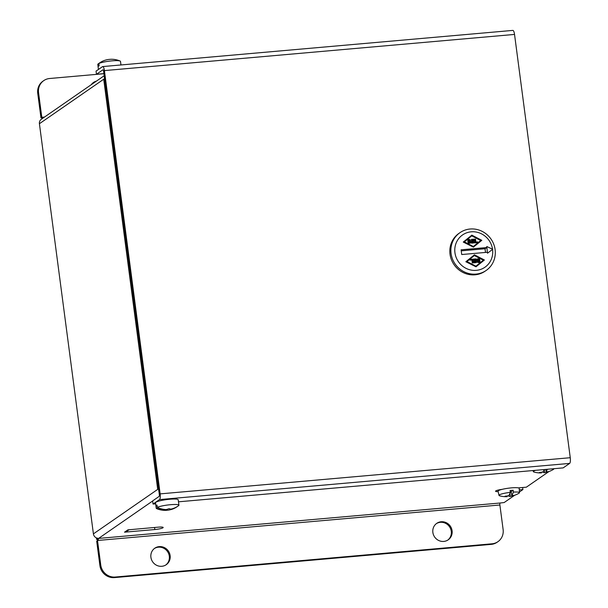 <?xml version="1.0" encoding="UTF-8"?>
<svg xmlns="http://www.w3.org/2000/svg" width="608" height="608" viewBox="0 0 608 608"><rect width="100%" height="100%" fill="white"/><g stroke="black" fill="none" stroke-linecap="round" stroke-linejoin="round"><path stroke-width="0.91" d="M129.109 529.728L126.684 531.407A4.925 4.682 -124.7 0 1 124.518 532.182L154.827 529.538A6.688 0.996 172.5 0 0 163.18 527.47A6.688 0.996 172.5 0 0 158.262 527.159L127.878 529.864A4.925 4.682 55.3 0 0 128.349 529.796M96.512 537.936L96.452 539.296L97.911 538.285A4.925 4.682 55.3 0 1 93.412 533.877L158.574 488.779M152.646 501L97.31 539.296A4.925 4.682 -124.7 0 1 96.452 539.296M104.576 78.622L103.71 79.222A4.925 0.73 -7.5 0 1 104.599 78.842M91.23 84.717A10.032 9.53 -124.7 0 1 93.495 82.468A10.032 9.53 -124.7 0 1 96.398 81.138M93.092 82.764A10.032 9.53 -124.7 0 1 95.578 81.708M42.872 118.188A1.71 0.471 85 0 1 42.644 117.23L41.792 117.253L38.562 92.75A13.384 12.715 -124.7 0 1 43.768 80.613L42.94 81.183A13.384 12.715 -124.7 0 0 37.742 93.32L40.964 117.823L41.823 117.8A4.925 1.353 -95 0 0 41.982 118.803M43.768 80.613A13.384 12.715 -124.7 0 1 49.651 78.5L103.93 73.712M41.815 117.754L42.636 117.177M40.964 117.823L41.792 117.253M104.196 75.742L41.329 119.252A4.925 4.682 55.3 0 0 39.414 123.72L93.412 533.877M104.371 77.11L104.219 77.216A4.925 4.682 55.3 0 1 104.333 76.798M157.784 489.326A4.925 0.73 172.5 0 0 157.708 489.379L103.71 79.23L39.414 123.72M158.658 490.732A4.925 4.682 55.3 0 0 158.878 491.12M514.695 495.254L504.154 502.55L500.11 503.014A1.71 0.471 -95 0 0 499.89 504.997L503.12 529.553A13.384 12.715 -124.7 0 1 497.922 541.69A13.384 12.715 -124.7 0 1 492.032 543.803L115.284 577.03A13.384 12.715 -124.7 0 1 100.746 565.037L97.516 540.535L98.359 540.406L499.89 504.997M519.399 491.994L522.918 489.562L519.308 489.881M502.086 489.364A6.688 0.996 172.5 0 0 495.573 491.226A6.688 0.996 172.5 0 0 498.18 491.667M549.032 471.489L526.353 487.183L518.373 487.89M522.644 487.51L522.918 489.562M500.103 503.014L98.58 538.422A1.71 0.471 -95 0 0 98.359 540.406M97.394 539.243A4.925 1.353 -95 0 0 97.485 540.558M154.402 548.492A10.032 9.53 -124.7 0 1 158.399 547.185A10.032 9.53 -124.7 0 1 168.598 553.538A10.032 9.53 -124.7 0 1 165.809 564.976M436.362 523.632A10.032 9.53 -124.7 0 1 440.359 522.318A10.032 9.53 -124.7 0 1 450.558 528.679A10.032 9.53 -124.7 0 1 447.769 540.109M497.922 541.69L497.093 542.26A13.384 12.715 -124.7 0 1 491.203 544.373L114.464 577.6A13.384 12.715 -124.7 0 1 99.917 565.615L96.687 541.105L97.516 540.535M159.228 546.615A10.032 9.53 -124.7 0 1 169.518 553.212A10.032 9.53 -124.7 0 1 166.235 564.703A10.032 9.53 -124.7 0 1 152.684 561.876A10.032 9.53 -124.7 0 1 154.812 548.196A10.032 9.53 -124.7 0 1 159.228 546.615M441.18 521.748A10.032 9.53 -124.7 0 1 451.478 528.352A10.032 9.53 -124.7 0 1 448.187 539.836A10.032 9.53 -124.7 0 1 434.636 537.008A10.032 9.53 -124.7 0 1 436.764 523.336A10.032 9.53 -124.7 0 1 441.18 521.748M169.1 508.645A21.485 18.521 97.3 0 1 166.052 509.565A21.63 20.55 -124.7 0 1 157.282 507.338A11.453 1.702 -7.5 0 1 169.928 504.754A11.453 1.702 -7.5 0 1 178.927 505.248A11.453 1.702 -7.5 0 1 178.889 505.43A21.63 20.55 -124.7 0 1 170.977 509.116A21.478 10.404 -102.3 0 1 169.1 508.645M166.638 509.436L166.752 510.279A21.485 18.521 -82.7 0 0 168.826 510.059A21.485 18.521 -82.7 0 0 169.868 509.846A21.63 20.55 55.3 0 0 171.714 509.36A21.63 20.55 55.3 0 0 177.49 506.418M164.935 510.272A21.478 10.404 77.7 0 0 166.09 510.348A21.721 21.721 0 0 1 156.606 508.6A11.453 1.702 -7.5 0 1 156.21 508.235A11.453 1.702 -7.5 0 1 156.256 508.052A21.63 20.55 55.3 0 0 164.935 510.272L164.836 509.489M166.09 510.348A21.478 10.404 77.7 0 0 166.752 510.279M156.21 508.235L155.496 502.778A11.453 1.702 -7.5 0 1 155.534 502.588A11.453 1.702 -7.5 0 1 169.792 499.244A11.453 1.702 -7.5 0 1 178.205 499.784L178.927 505.248M156.256 508.052L155.952 505.742A11.453 1.702 -7.5 0 1 156.978 505.028L157.282 507.338M157.062 505.643L155.952 505.742M169.738 508.873L169.868 509.846M106.757 59.797A21.478 18.681 97.9 0 1 107.791 59.584A21.478 18.681 97.9 0 1 109.949 59.356A21.485 10.108 -102.1 0 1 110.588 59.288A21.721 21.721 0 0 1 120.103 61.028A11.453 1.702 172.5 0 0 110.124 61.051A11.453 1.702 172.5 0 0 98.846 63.483A21.63 20.55 -124.7 0 1 104.994 60.268A21.63 20.55 -124.7 0 1 106.757 59.797M120.962 64.957L120.49 61.393A11.453 1.702 172.5 0 0 120.103 61.028M99.21 63.209A21.63 20.55 55.3 0 0 97.82 64.197A11.453 1.702 172.5 0 0 97.782 64.387L98.45 69.464M98.846 63.483L99.15 65.793A11.453 1.702 172.5 0 0 98.124 66.508L97.82 64.197M535.648 470.311A10.298 1.528 -7.5 0 0 533.353 471.641A10.298 1.528 -7.5 0 0 533.984 472.044A24.875 24.875 0 0 0 541.15 472.94A24.822 6.817 85 0 0 541.508 472.902L541.439 472.188M547.367 469.277A24.822 6.817 -95 0 1 546.121 471.565L545.756 469.422M541.508 472.902A24.852 12.145 -96.5 0 1 539.41 472.431A24.852 21.113 -73.3 0 0 543.043 471.838A24.822 6.817 85 0 0 544.289 469.551L544.586 472.629A24.852 21.759 87.7 0 0 548.165 471.664A24.852 11.499 72.3 0 1 546.121 471.565M542.511 471.968A24.822 6.817 -95 0 0 544.479 472.652A24.822 6.817 -95 0 0 544.586 472.629M553.63 468.73A10.298 1.528 -7.5 0 1 553.766 468.95A10.298 1.528 -7.5 0 1 553.257 469.505A24.875 24.875 0 0 1 544.479 472.652M513.167 490.215L513.365 492.092A24.822 6.817 -95 0 1 511.784 495.33L511.153 491.606L513.167 490.215A10.465 1.558 172.5 0 0 510.089 490.481L510.294 492.366A10.298 1.528 -7.5 0 0 499.008 495.406A10.298 1.528 -7.5 0 0 499.647 495.809A24.875 24.875 0 0 0 506.814 496.706A24.822 6.817 85 0 0 507.171 496.668L507.102 495.953M507.171 496.668A24.852 12.145 -96.5 0 1 505.073 496.196A24.852 21.113 -73.3 0 0 508.706 495.604A24.822 6.817 85 0 0 510.294 492.366L511.244 492.146M511.153 491.606L510.196 491.477M511.784 495.33A24.852 11.499 72.3 0 0 513.828 495.429A24.852 21.759 87.7 0 1 510.249 496.394A24.822 6.817 -95 0 1 510.135 496.417A24.875 24.875 0 0 0 518.92 493.27A10.298 1.528 -7.5 0 0 519.43 492.716L519.247 488.399A10.678 1.588 -7.5 0 0 508.448 488.201A10.678 1.588 -7.5 0 0 498.074 491.188L499.008 495.406M508.174 495.733A24.822 6.817 -95 0 0 510.135 496.417M513.365 492.092A10.298 1.528 -7.5 0 1 519.43 492.716M509.952 493.331L510.249 496.394M103.915 73.614L96.467 74.267L96.049 71.121L102.516 66.644A4.925 1.353 85 0 1 102.722 66.568A4.925 1.353 85 0 1 104.416 70.596L160.14 493.878A4.925 1.353 85 0 1 159.516 499.578L153.049 504.055L152.631 500.908L159.098 496.432A1.71 0.471 85 0 0 159.319 494.448L103.596 71.166A1.71 0.471 -95 0 0 103.003 69.768A1.71 0.471 -95 0 0 102.934 69.791L103.079 69.783M96.467 74.267L102.934 69.791M178.471 501.813L563.168 467.886L569.635 463.41A4.925 1.353 -95 0 0 570.258 457.71L514.535 34.428A4.925 1.353 -95 0 0 512.84 30.4L102.722 66.568M153.049 504.055L155.633 503.827M467.788 239.696L468.107 243.489L467.788 239.696C469.885 239.164 470.736 239.674 470.341 241.216L471.132 242.045L470.82 242.949L468.274 243.375M487.639 253.08L492.738 249.31L486.78 246.521L487.479 253.194L487.358 252.274L461.723 254.532L461.1 249.812L486.734 247.555L485.009 248.74L461.236 250.838M486.78 246.521L486.734 247.555M485.496 252.442L485.009 248.74M476.003 266.813L465.857 261.736L474.422 254.813L484.409 259.996L476.003 266.813L466.024 261.622L474.422 254.813M473.412 247.129L463.266 242.06L471.838 235.129L481.817 240.32L473.412 247.129L463.433 241.946L471.838 235.129M492.571 249.432A19.646 18.658 -124.7 0 1 476.284 270.347A19.646 18.658 -124.7 0 1 454.944 252.746A19.646 18.658 -124.7 0 1 471.223 231.823A19.646 18.658 -124.7 0 1 492.541 249.219M470.121 229.011A22.99 21.835 -124.7 0 1 493.704 244.135A22.99 21.835 -124.7 0 1 486.172 270.454A22.99 21.835 -124.7 0 1 455.126 263.978A22.99 21.835 -124.7 0 1 460.005 232.644A22.99 21.835 -124.7 0 1 470.121 229.011M486.172 270.454L485.123 271.176A22.99 21.835 -124.7 0 1 454.077 264.7A22.99 21.835 -124.7 0 1 458.956 233.373L460.005 232.644M470.075 259.403L472.591 259.183L473.07 262.823L472.348 262.884L471.952 259.874L470.151 260.034L470.075 259.403L470.151 260.034M471.952 259.874L469.992 260.148M472.348 262.884L471.785 259.988M473.07 262.823L472.18 262.998M473.229 259.13L475.95 258.886L476.436 262.557L473.784 262.793L473.7 262.17L475.623 262.002L475.517 261.189L473.723 261.349L473.647 260.726L475.441 260.566L475.304 259.578L473.313 259.753L473.229 259.13L473.313 259.753M475.304 259.578L473.146 259.867M475.274 260.68L475.144 259.692M473.647 260.726L473.723 261.349M475.517 261.189L473.564 261.463M475.464 262.116L475.357 261.303M473.7 262.17L473.784 262.793M476.436 262.557L473.617 262.907M479.051 260.232L478.922 259.259L477.516 259.555L477.82 260.292L479.051 260.232M479.248 261.691L479.134 260.847L477.865 261.106L477.926 261.668L479.248 261.691M479.568 258.567L480.054 262.246C477.956 262.778 477.105 262.268 477.5 260.726L476.71 259.897L477.022 258.993L479.568 258.567M480.054 262.246L479.887 262.36C477.789 262.892 476.946 262.382 477.333 260.84L476.543 260.011L477.014 259M479.134 260.847L477.88 261.09M478.891 260.346L478.762 259.373L477.546 259.517M479.081 261.805L478.967 260.961M474.506 255.428L483.459 260.087L475.927 266.19L466.974 261.539L474.506 255.428M483.459 260.087L475.912 266.182M474.354 255.55L483.292 260.201M473.336 246.514L464.383 241.855L471.914 235.752L480.867 240.403L473.336 246.514L480.7 240.517L471.77 235.874M477.766 242.539L475.251 242.759L474.772 239.119L475.494 239.058L475.889 242.068L477.683 241.908L477.766 242.539L475.084 242.873L474.772 239.119M474.612 242.812L471.892 243.056L471.405 239.385L474.058 239.149L474.141 239.772L472.211 239.94L472.325 240.753L474.111 240.593L474.194 241.216L472.401 241.376L472.53 242.364L474.529 242.189L474.612 242.812L471.724 243.17L471.405 239.385M474.194 241.216L472.241 241.49M474.141 239.772L472.051 240.054M468.791 241.71L468.92 242.683L470.326 242.387L470.022 241.65L468.791 241.71M468.593 240.251L468.707 241.095L469.976 240.836L469.916 240.274L468.593 240.251M470.128 242.539L469.855 241.764L468.798 241.809M470.66 243.056L468.107 243.489M469.802 240.966L469.748 240.388L468.608 240.35M127.878 529.864L124.518 532.182M44.483 117.07L42.644 117.23M37.742 93.32L38.562 92.75M114.464 577.6L115.284 577.03M491.203 544.373L492.032 543.803M99.917 565.615L100.746 565.037M154.561 527.486L154.827 529.538M514.535 34.428L104.416 70.596M160.14 493.878L570.258 457.71M569.635 463.41L159.516 499.578M485.526 252.434L485.032 248.725M168.826 510.059A21.721 21.721 0 0 0 171.714 509.36M107.791 59.584A21.721 21.721 0 0 0 104.994 60.268M533.353 471.641L533.102 470.539"/></g></svg>
